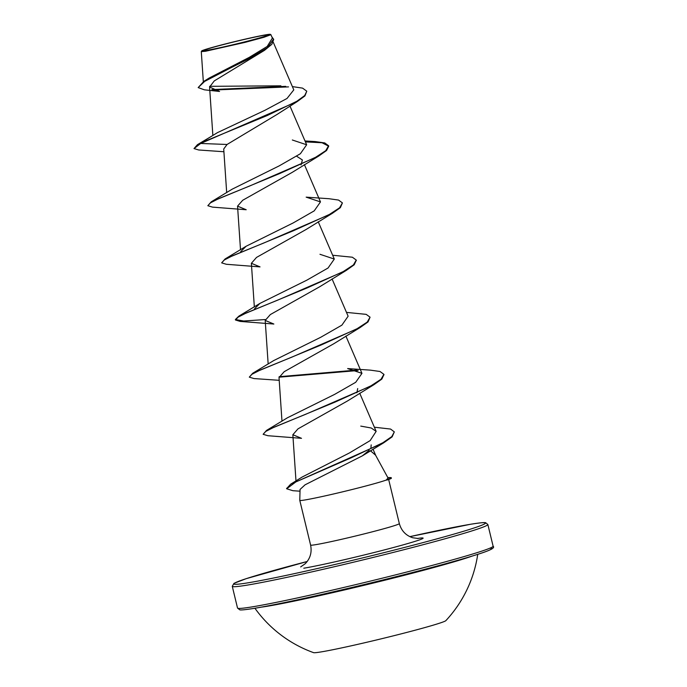 <?xml version="1.0" encoding="UTF-8"?>
<svg xmlns="http://www.w3.org/2000/svg" width="687" height="687" viewBox="0 0 687 687"><rect width="100%" height="100%" fill="white"/><g stroke="black" fill="none" stroke-linecap="round" stroke-linejoin="round"><path stroke-width="1.03" d="M254.92 608.253A123.591 123.591 0 0 0 313.581 652.65A68.168 2.628 -13.6 0 0 321.49 651.851A68.168 2.628 -13.6 0 0 394.441 635.569A68.168 2.628 -13.6 0 0 445.854 620.644A123.591 123.591 0 0 0 477.731 554.349M261.077 607.179A115.038 4.431 -13.6 0 0 267.861 606.157A115.038 4.431 -13.6 0 0 375.351 582.559A115.038 4.431 -13.6 0 0 471.771 556.212M207.869 50.134A32.985 1.271 166.4 0 1 205.585 50.477A32.985 1.271 166.4 0 1 223.284 44.586A32.985 1.271 166.4 0 1 264.194 35.277A32.985 1.271 166.4 0 1 266.659 35.698A32.985 1.271 166.4 0 1 239.196 43.247A32.985 1.271 166.4 0 1 207.869 50.134M205.842 50.666A35.355 1.365 166.4 0 1 201.677 50.967A35.355 1.365 166.4 0 1 228.041 43.272A35.355 1.365 166.4 0 1 266.212 34.745A35.355 1.365 166.4 0 1 270.36 34.35A35.355 1.365 166.4 0 1 245.302 41.821A35.355 1.365 166.4 0 1 205.842 50.666M270.36 34.35L270.91 34.702L263.86 37.304L245.001 42.388L205.542 51.259L201.291 51.619L201.677 50.967M369.237 450.26L362.307 455.876L305.088 484.807L300.056 489.445L299.781 500.368A45.651 1.76 -13.6 0 0 299.79 500.385A45.651 1.76 -13.6 0 0 305.183 499.93A45.651 1.76 -13.6 0 0 348.944 490.295A45.651 1.76 -13.6 0 0 386.772 479.861L386.833 480.093A44.002 1.692 -13.6 0 0 390.98 478.547A44.002 1.692 -13.6 0 0 391.367 478.204L391.255 477.723A44.002 1.692 -13.6 0 0 390.748 477.594L387.777 477.534M386.772 479.861L386.558 479.672A44.002 1.692 -13.6 0 0 391.255 477.723M386.833 480.093L390.98 478.547M386.558 479.672L388.043 478.023L375.591 455.206L370.448 450.732M264.521 50.323L214.284 80.903L209.569 87.026L219.557 91.457L204.391 89.825L198.165 87.593L204.649 81.409L264.521 50.323L271.846 44.286L273.692 39.502L271.743 36.626M227.062 144.476L200.698 143.463L297.385 101.47L276.801 114.592L227.062 144.476L223.722 149.002L226.684 192.6M296.681 156.258L302.383 159.959L301.052 164.949M318.656 156.095L292.173 172.394L242.7 200.269L237.547 206.143L246.212 209.741L212.532 207.13L207.826 205.714L210.48 202.837L219.119 198.44L250.145 185.799L318.656 156.095L326.557 150.505L328.712 146.228L322.057 142.759L305.414 141.891M332.491 213.236L305.998 229.544L256.517 257.419L251.382 263.293L260.038 266.891L226.367 264.28L221.652 262.863L224.297 259.987L232.927 255.59L263.963 242.949L332.491 213.236L340.383 207.646L342.418 202.897L339.567 207.817L329.502 214.378L293.641 230.643L225.078 258.973L221.652 262.863M346.317 270.377L319.816 286.685L270.343 314.56L265.199 320.434L273.855 324.032L240.192 321.422L235.478 320.005L238.131 317.128L246.762 312.731L277.806 300.09L346.317 270.377L354.209 264.787L356.287 260.279M346.48 312.396L366.205 314.363L370.07 317.188L368.034 321.937L360.134 327.527L333.65 343.826L284.178 371.701L279.025 377.584L281.979 421.174M357.695 388.541L356.905 392.741M373.968 384.668L347.467 400.976L297.986 428.86L292.86 434.725L301.507 438.323L267.844 435.713L263.13 434.296L265.775 431.419L274.414 427.022L305.449 414.381L373.968 384.668L381.86 379.078L383.939 374.57M371.178 444.884L370.946 447.847M374.355 427.202L390.577 429.057L394.321 431.883L391.805 436.58L382.891 442.72L351.375 457.714L290.653 484.189L302.211 477.01L349.314 453.008L370.138 440.616L376.15 431.376L371.263 428.01L360.769 426.103M266.556 430.397L287.57 417.705L334.552 394.424L355.711 382.298L361.955 373.35L347.639 368.575L370.439 370.147L380.023 371.504L383.887 374.329L381.045 379.25L370.989 385.811L335.127 402.067L266.556 430.397L263.13 434.296M370.07 317.188L367.21 322.109L357.146 328.669L321.284 344.934L252.722 373.256L273.744 360.555L320.735 337.274L341.894 325.149L348.129 316.209L332.053 278.905M254.465 308.875L259.909 303.414L306.891 280.141L328.06 268.007L334.303 259.059L319.97 254.284M240.648 251.734L246.083 246.272L293.066 223L314.225 210.866L320.477 201.918L306.162 197.143L328.97 198.715L338.554 200.072L342.418 202.897M305.208 141.419L315.153 141.565L324.736 142.93L328.592 145.756L325.741 150.676L315.677 157.237L279.815 173.493L211.252 201.823L232.266 189.131L279.231 165.859L300.391 153.725L306.642 144.777L292.327 139.993M297.385 101.47L304.916 95.931L306.78 91.199L304.702 95.562L296.853 101.255L267.277 115.51L200.587 142.99L197.435 144.682L194.009 148.572L200.698 143.463L200.587 142.99L217.444 132.634L264.899 110.315L287.02 98.464L293.796 89.877L273.263 42.225M280.897 85.823L209.629 86.322M198.165 87.593L203.876 81.332L209.183 78.026L249.244 57.373L267.191 46.45L272.37 38.086L270.91 34.702M288.531 86.888L212.97 90.057M306.78 91.199L302.563 88.125L292.387 86.605M285.74 86.356L211.845 89.585M203.876 81.332L248.539 58.936L267.604 47.566L273.581 39.03M194.009 148.572L198.715 149.989L223.91 151.741M360.134 327.527L291.614 357.24L260.579 369.881L251.949 374.278L249.304 377.146L254.01 378.563L279.205 380.315M279.034 377.189L358.116 370.516M394.321 431.883L392.131 436.863L383.827 442.72L295.899 481.896L286.694 488.792L292.928 490.707L300.013 491.188M211.252 201.823L207.826 205.714M332.663 255.246L352.379 257.221L356.244 260.038L353.393 264.959L343.337 271.52L307.475 287.784L238.904 316.114L235.366 319.524L243.679 321.009L265.337 319.549M252.722 373.256L249.304 377.146M279.162 376.691L356.768 370.078M290.653 484.189L286.668 488.551M237.522 608.038A131.475 5.067 -13.6 0 0 253.065 606.724A131.475 5.067 -13.6 0 0 397.412 574.409A131.475 5.067 -13.6 0 0 493.111 546.208L487.856 524.499A131.475 5.067 166.4 0 1 392.157 552.7A131.475 5.067 166.4 0 1 247.818 585.015A131.475 5.067 166.4 0 1 232.275 586.329L237.522 608.038L239.772 609.841C240.184 609.85 240.441 610.571 255.075 608.227C289.012 602.782 386.274 580.094 443.888 564.199C483.7 553.129 496.383 548.801 493.111 546.208M487.856 524.499L485.615 522.695C485.202 522.687 484.945 521.965 470.312 524.31L409.864 536.65A129.508 4.989 166.4 0 1 470.166 524.336A129.508 4.989 166.4 0 1 419.774 543.469A129.508 4.989 166.4 0 1 249.037 582.653A129.508 4.989 166.4 0 1 307.192 561.494L246.144 578.677L233.966 583.357L232.275 586.329M388.73 479.766L399.336 523.606A45.651 1.76 166.4 0 1 366.111 533.404A45.651 1.76 166.4 0 1 315.994 544.619A45.651 1.76 166.4 0 1 310.601 545.074C312.061 552.408 310.241 558.643 305.148 563.778L300.657 566.912M417.189 538.496A65.368 2.516 166.4 0 1 388.224 548.896A65.368 2.516 166.4 0 1 303.791 568.218M255.212 608.193A129.508 4.989 -13.6 0 0 406.996 573.928A129.508 4.989 -13.6 0 0 489.874 548.2M399.336 523.606C401.388 530.793 405.854 535.508 412.732 537.758L418.168 538.488M299.79 500.385L310.601 545.074M209.569 87.026L212.858 135.451M289.957 106.03L306.651 144.777M304.401 164.614L320.477 201.918M237.547 206.152L240.51 249.742M318.227 221.755L334.303 259.059M251.373 263.293L254.336 306.891M265.199 320.434L268.162 364.033M345.879 336.046L361.955 373.35M359.705 393.187L376.158 431.376M292.842 434.725L295.985 480.926M373.024 449.161L375.737 455.464M203.326 81.667L201.291 51.619M216.448 133.252L217.444 132.634M362.307 455.876L383.827 442.72M259.909 303.414L238.904 316.114M246.083 246.272L225.078 258.973M305.011 140.955L315.153 141.565M197.435 144.682L212.815 135.485M328.592 145.756L328.712 146.228M356.244 260.038L356.355 260.51M235.366 319.524L235.478 320.005M383.887 374.329L384.007 374.801M286.582 488.32L286.694 488.792"/></g></svg>
